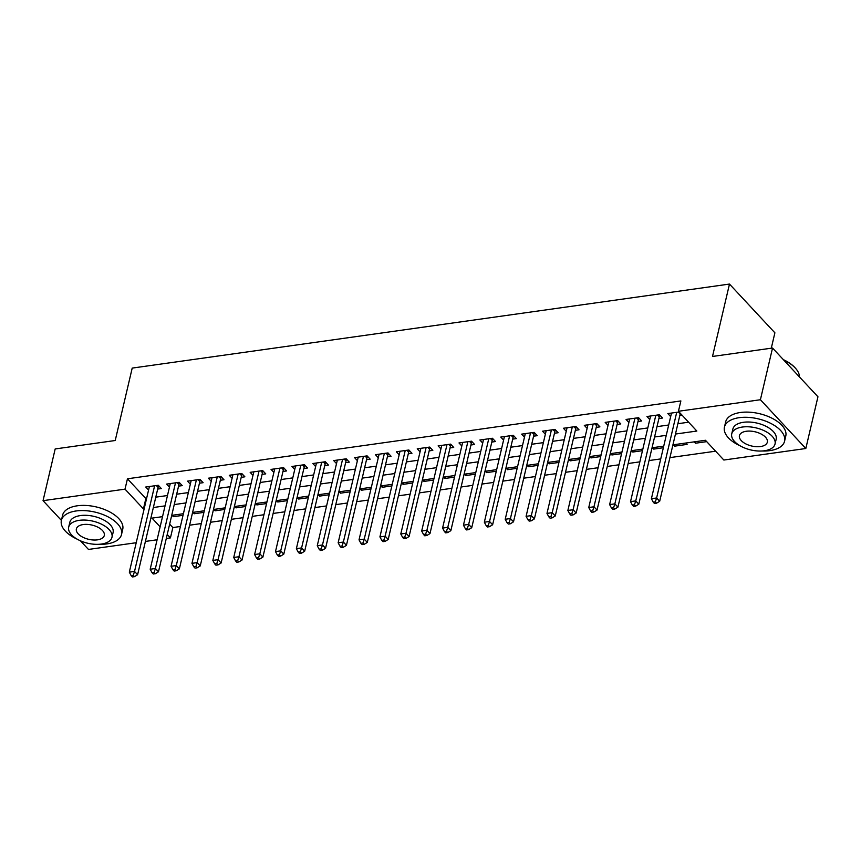 <?xml version="1.0" encoding="UTF-8"?>
<svg xmlns="http://www.w3.org/2000/svg" width="861" height="861" viewBox="0 0 861 861"><rect width="100%" height="100%" fill="white"/><g stroke="black" fill="none" stroke-linecap="round" stroke-linejoin="round"><path stroke-width="1.29" d="M771.284 348.199L774.889 332.82L729.482 284.065L132.207 368.099L115.223 440.509L55.179 448.947L43.05 500.671L125.017 489.145L143.432 508.905L144.164 508.808M729.482 284.065L712.499 356.465L772.532 348.027L817.95 396.781L805.821 448.506L723.853 460.032L705.439 440.272L672.925 444.846M169.66 524.123L172.857 527.556L180.412 526.491M189.603 525.199L201.291 523.553M210.482 522.261L222.17 520.614M231.372 519.323L243.06 517.676M252.251 516.385L263.94 514.738M273.131 513.447L284.83 511.8M294.021 510.508L305.709 508.862M314.9 507.57L326.599 505.924M335.79 504.632L347.478 502.985M356.669 501.694L368.357 500.047M377.559 498.756L389.247 497.109M398.439 495.818L410.127 494.171M419.318 492.879L431.017 491.233M440.208 489.941L451.896 488.295M461.087 487.003L472.775 485.356M481.977 484.065L493.665 482.418M502.856 481.127L514.544 479.48M523.736 478.189L535.434 476.542M544.626 475.25L556.314 473.604M565.505 472.312L577.204 470.666M586.395 469.374L598.083 467.727M607.274 466.436L618.962 464.789M628.164 463.498L639.852 461.851M649.043 460.56L660.731 458.913M669.923 457.621L715.609 451.196M172.857 527.556L170.435 537.899L166.291 538.48M157.1 539.782L145.412 541.418M136.21 542.721L88.468 549.436L80.428 540.805M157.681 489.07L161.341 488.564L158.273 485.27L145.746 487.025L148.566 490.06M178.571 486.131L182.22 485.626L179.153 482.332L166.625 484.086L169.445 487.122M199.451 483.193L203.11 482.687L200.043 479.394L187.504 481.148L190.335 484.183M220.341 480.255L223.989 479.749L220.922 476.456L208.394 478.21L211.214 481.245M241.22 477.317L244.879 476.811L241.801 473.518L229.274 475.272L232.104 478.307M262.099 474.379L265.758 473.873L262.691 470.58L250.164 472.334L252.983 475.369M282.989 471.441L286.638 470.935L283.57 467.631L271.043 469.396L273.863 472.431M303.868 468.502L307.528 467.997L304.46 464.692L291.922 466.458L294.753 469.493M324.758 465.564L328.407 465.058L325.34 461.754L312.812 463.519L315.632 466.554M345.638 462.626L349.297 462.12L346.23 458.816L333.691 460.581L336.522 463.616M366.517 459.688L370.176 459.182L367.109 455.878L354.581 457.643L357.401 460.678M387.407 456.75L391.055 456.244L387.988 452.94L375.461 454.705L378.28 457.74M408.286 453.812L411.945 453.306L408.878 450.002L396.351 451.767L399.17 454.802M429.176 450.873L432.825 450.368L429.757 447.063L417.23 448.829L420.05 451.864M450.055 447.935L453.715 447.429L450.647 444.125L438.109 445.89L440.94 448.925M470.945 444.997L474.594 444.491L471.527 441.187L458.999 442.952L461.819 445.987M491.825 442.059L495.484 441.542L492.406 438.249L479.878 440.014L482.709 443.049M512.704 439.121L516.363 438.604L513.296 435.311L500.768 437.076L503.588 440.111M533.594 436.183L537.242 435.666L534.175 432.373L521.648 434.138L524.467 437.173M554.473 433.244L558.132 432.728L555.065 429.435L542.527 431.2L545.357 434.235M575.363 430.306L579.012 429.79L575.944 426.496L563.417 428.261L566.237 431.296M596.242 427.368L599.902 426.852L596.834 423.558L584.296 425.323L587.127 428.358M617.122 424.43L620.781 423.913L617.714 420.62L605.186 422.385L608.006 425.42M638.012 421.492L641.66 420.975L638.593 417.682L626.065 419.447L628.885 422.482M658.891 418.554L662.55 418.037L659.483 414.744L646.955 416.509L649.775 419.544M695.828 441.618L695.451 443.221L706.72 441.639M674.938 444.556L674.561 446.159L687.1 444.394L685.819 443.028M654.059 447.494L653.682 449.098L663.357 447.742M633.179 450.432L632.803 452.036L642.467 450.68M612.289 453.37L611.913 454.974L621.588 453.618M591.41 456.308L591.033 457.912L600.698 456.556M570.52 459.247L570.143 460.85L579.819 459.494M549.641 462.185L549.264 463.788L558.94 462.432M528.751 465.123L528.385 466.727L538.05 465.37M507.872 468.061L507.495 469.665L517.17 468.309M486.992 470.999L486.616 472.603L496.28 471.247M466.102 473.937L465.726 475.541L475.401 474.185M445.223 476.886L444.846 478.479L454.522 477.123M424.333 479.825L423.956 481.417L433.632 480.061M403.454 482.763L403.077 484.356L412.753 482.999M382.575 485.701L382.198 487.294L391.863 485.938M361.685 488.639L361.308 490.232L370.983 488.876M340.805 491.577L340.429 493.17L350.093 491.814M319.915 494.515L319.539 496.108L329.214 494.752M299.036 497.454L298.659 499.046L308.335 497.69M278.146 500.392L277.78 501.985L287.445 500.628M257.267 503.33L256.89 504.923L266.566 503.567M236.388 506.268L236.011 507.861L245.676 506.505M215.498 509.206L215.121 510.799L224.796 509.443M194.618 512.144L194.242 513.737L203.917 512.381M694.17 441.854L695.451 443.221M673.291 444.793L674.561 446.159M652.412 447.731L653.682 449.098M631.522 450.669L632.803 452.036M610.643 453.607L611.913 454.974M589.753 456.545L591.033 457.912M568.873 459.483L570.143 460.85M547.983 462.422L549.264 463.788M527.104 465.36L528.385 466.727M506.225 468.298L507.495 469.665M485.335 471.236L486.616 472.603M464.456 474.174L465.726 475.541M443.566 477.112L444.846 478.479M422.686 480.051L423.956 481.417M401.807 482.989L403.077 484.356M380.917 485.927L382.198 487.294M360.038 488.865L361.308 490.232M339.148 491.803L340.429 493.17M318.269 494.741L319.539 496.108M297.379 497.68L298.659 499.046M276.499 500.618L277.78 501.985M255.62 503.556L256.89 504.923M234.73 506.494L236.011 507.861M213.851 509.432L215.121 510.799M192.961 512.37L194.242 513.737M172.082 515.308L173.352 516.675L183.027 515.319M675.454 434.052L696.85 431.049L678.436 411.278L680.868 400.935L127.45 478.791L145.853 498.562L146.596 498.465M155.787 497.163L167.475 495.527M176.666 494.225L188.365 492.589M197.556 491.287L209.245 489.651M218.436 488.348L230.124 486.713M239.326 485.41L251.014 483.764M260.205 482.472L271.893 480.825M281.084 479.534L292.783 477.887M301.974 476.596L313.662 474.949M322.853 473.658L334.552 472.011M343.743 470.719L355.432 469.073M364.623 467.781L376.311 466.135M385.513 464.843L397.201 463.196M406.392 461.905L418.08 460.258M427.271 458.967L438.97 457.32M448.161 456.029L459.849 454.382M469.041 453.09L480.729 451.444M489.931 450.152L501.619 448.506M510.81 447.214L522.498 445.567M531.689 444.276L543.388 442.629M552.579 441.338L564.267 439.691M573.458 438.4L585.157 436.753M594.348 435.462L606.036 433.815M615.228 432.523L626.916 430.877M636.118 429.585L647.806 427.939M656.997 426.647L668.685 425M677.876 423.709L688.606 422.202M679.103 411.988L667.835 413.571L670.654 416.606M679.781 415.615L682.17 415.282M772.532 348.027L760.403 399.741L805.821 448.506M99.058 544.292A30.878 15.746 -166.8 0 0 106.796 543.915A30.878 15.746 -166.8 0 0 121.519 534.487A30.878 15.746 -166.8 0 0 108.023 516.837A30.878 15.746 -166.8 0 0 76.112 510.971A30.878 15.746 -166.8 0 0 61.389 520.388L43.05 500.671M127.45 478.791L125.017 489.145M678.436 411.278L760.403 399.741M153.366 507.516L165.054 505.87M174.245 504.568L185.933 502.932M195.124 501.629L206.823 499.993M216.014 498.691L227.702 497.055M236.893 495.753L248.581 494.117M257.783 492.815L269.471 491.179M278.663 489.877L290.351 488.241M299.542 486.939L311.241 485.303M320.432 484L332.12 482.364M341.311 481.062L353.01 479.426M362.201 478.124L373.889 476.488M383.08 475.186L394.768 473.55M403.97 472.248L415.659 470.612M424.85 469.31L436.538 467.674M445.729 466.371L457.428 464.736M466.619 463.433L478.307 461.797M487.498 460.495L499.186 458.848M508.388 457.557L520.076 455.91M529.267 454.619L540.956 452.972M550.147 451.681L561.846 450.034M571.037 448.742L582.725 447.096M591.916 445.804L603.615 444.158M612.806 442.866L624.494 441.219M633.685 439.928L645.373 438.281M654.575 436.99L666.263 435.343M162.525 516.654L152.02 518.128L160.135 526.846M167.228 534.466L170.435 537.899M663.734 446.138L652.035 447.785M642.844 449.076L631.156 450.723M621.965 452.014L610.277 453.661M601.075 454.952L589.387 456.599M580.196 457.891L568.508 459.537M559.316 460.829L547.618 462.475M538.426 463.767L526.738 465.414M517.547 466.705L505.848 468.352M496.657 469.643L484.969 471.29M475.778 472.581L464.09 474.228M454.888 475.52L443.2 477.166M434.009 478.458L422.32 480.104M413.129 481.396L401.43 483.043M392.239 484.334L380.551 485.981M371.36 487.272L359.672 488.919M350.47 490.21L338.782 491.857M329.591 493.149L317.903 494.795M308.712 496.087L297.013 497.733M287.822 499.025L276.133 500.671M266.942 501.963L255.243 503.61M246.052 504.901L234.364 506.548M225.173 507.839L213.485 509.486M204.283 510.777L192.595 512.424M183.404 513.716L171.716 515.362M145.853 498.562L143.432 508.905M173.728 515.082L173.352 516.675M676.714 412.322L656.62 497.97L651.4 498.702L671.494 413.054M680.384 413.366A2.475 1.69 -43 0 0 680.168 413.958L659.687 501.263L656.62 497.97L655.339 501.866L653.251 502.167L654.478 503.481L656.566 503.19L655.339 501.866M656.566 503.19L659.687 501.263M651.4 498.702L653.251 502.167M783.392 359.672A30.135 15.369 13.2 0 1 795.015 367.722A30.135 15.369 13.2 0 1 795.252 367.991M799.438 376.914A30.878 15.746 -166.8 0 0 795.499 368.26A30.878 15.746 -166.8 0 0 783.801 360.113M762.125 451.003A30.878 15.746 -166.8 0 0 769.852 450.626A30.878 15.746 -166.8 0 0 784.575 441.198A30.878 15.746 -166.8 0 0 771.079 423.547A30.878 15.746 -166.8 0 0 739.168 417.682A30.878 15.746 -166.8 0 0 724.445 427.099A30.878 15.746 -166.8 0 0 740.202 445.858M784.575 441.198L785.781 436.032A30.878 15.746 -166.8 0 0 772.295 418.371A30.878 15.746 -166.8 0 0 740.374 412.505A30.878 15.746 -166.8 0 0 725.651 421.922L724.445 427.099M731.742 433.836L732.862 429.069A22.235 11.344 13.2 0 1 743.463 422.288A22.235 11.344 13.2 0 1 766.441 426.518A22.235 11.344 13.2 0 1 776.159 439.228L775.04 443.985A22.235 11.344 -166.8 0 0 765.321 431.275A22.235 11.344 -166.8 0 0 742.343 427.045A22.235 11.344 -166.8 0 0 731.742 433.836A22.235 11.344 -166.8 0 0 741.461 446.547A22.235 11.344 -166.8 0 0 764.439 450.766A22.235 11.344 -166.8 0 0 775.04 443.985M746.272 431.264A14.325 7.308 -166.8 0 0 739.438 435.634A14.325 7.308 -166.8 0 0 745.701 443.835A14.325 7.308 -166.8 0 0 760.511 446.547A14.325 7.308 -166.8 0 0 767.345 442.177A14.325 7.308 -166.8 0 0 761.081 433.987A14.325 7.308 -166.8 0 0 746.272 431.264M121.519 534.487L122.725 529.321A30.878 15.746 -166.8 0 0 109.239 511.66A30.878 15.746 -166.8 0 0 77.318 505.794A30.878 15.746 -166.8 0 0 62.595 515.212L61.389 520.388A30.878 15.746 -166.8 0 0 77.135 539.147M68.686 527.126L69.806 522.369A22.235 11.344 13.2 0 1 80.407 515.578A22.235 11.344 13.2 0 1 103.385 519.807A22.235 11.344 13.2 0 1 113.092 532.518L111.984 537.275A22.235 11.344 -166.8 0 0 102.265 524.564A22.235 11.344 -166.8 0 0 79.287 520.335A22.235 11.344 -166.8 0 0 68.686 527.126A22.235 11.344 -166.8 0 0 78.405 539.836A22.235 11.344 -166.8 0 0 101.383 544.055A22.235 11.344 -166.8 0 0 111.984 537.275M83.216 524.553A14.325 7.308 -166.8 0 0 76.381 528.923A14.325 7.308 -166.8 0 0 82.645 537.124A14.325 7.308 -166.8 0 0 97.454 539.847A14.325 7.308 -166.8 0 0 104.289 535.467A14.325 7.308 -166.8 0 0 98.025 527.276A14.325 7.308 -166.8 0 0 83.216 524.553M655.824 415.26L635.741 500.908L630.521 501.64L650.604 415.992M660.064 415.368L659.612 416.111A2.475 1.69 -43 0 0 659.278 416.896L638.808 504.202L635.741 500.908L634.46 504.804L632.372 505.106L633.599 506.419L635.687 506.128L634.46 504.804M635.687 506.128L638.808 504.202M630.521 501.64L632.372 505.106M634.944 418.198L614.851 503.846L609.631 504.589L629.725 418.93M639.174 418.306L638.733 419.049A2.475 1.69 -43 0 0 638.399 419.834L617.918 507.14L614.851 503.846L613.581 507.742L611.493 508.044L612.72 509.357L614.808 509.066L613.581 507.742M614.808 509.066L617.918 507.14M609.631 504.589L611.493 508.044M614.054 421.137L593.972 506.785L588.752 507.527L608.835 421.868M618.295 421.244L617.843 421.987A2.475 1.69 -43 0 0 617.52 422.773L597.039 510.078L593.972 506.785L592.691 510.681L590.603 510.982L591.83 512.295L593.918 512.004L592.691 510.681M593.918 512.004L597.039 510.078M588.752 507.527L590.603 510.982M593.175 424.075L573.082 509.723L567.862 510.465L587.955 424.807M597.416 424.182L596.964 424.925A2.475 1.69 -43 0 0 596.63 425.711L576.16 513.016L573.082 509.723L571.812 513.619L569.724 513.92L570.951 515.233L573.039 514.943L571.812 513.619M573.039 514.943L576.16 513.016M567.862 510.465L569.724 513.92M572.296 427.013L552.202 512.661L546.983 513.404L567.065 427.745M576.526 427.121L576.084 427.863A2.475 1.69 -43 0 0 575.751 428.649L555.27 515.954L552.202 512.661L550.922 516.557L548.834 516.858L550.061 518.171L552.149 517.881L550.922 516.557M552.149 517.881L555.27 515.954M546.983 513.404L548.834 516.858M551.406 429.951L531.323 515.599L526.093 516.342L546.186 430.683M555.646 430.059L555.194 430.801A2.475 1.69 -43 0 0 554.861 431.587L534.39 518.892L531.323 515.599L530.042 519.506L527.954 519.796L529.181 521.109L531.269 520.819L530.042 519.506M531.269 520.819L534.39 518.892M526.093 516.342L527.954 519.796M530.527 432.889L510.433 518.537L505.213 519.28L525.307 433.621M534.756 432.997L534.315 433.74A2.475 1.69 -43 0 0 533.981 434.525L513.5 521.831L510.433 518.537L509.163 522.444L507.064 522.735L508.302 524.048L510.39 523.757L509.163 522.444M510.39 523.757L513.5 521.831M505.213 519.28L507.064 522.735M509.637 435.827L489.554 521.475L484.334 522.218L504.417 436.559M513.877 435.935L513.425 436.678A2.475 1.69 -43 0 0 513.091 437.463L492.621 524.769L489.554 521.475L488.273 525.382L486.185 525.673L487.412 526.986L489.5 526.695L488.273 525.382M489.5 526.695L492.621 524.769M484.334 522.218L486.185 525.673M488.757 438.766L468.664 524.414L463.444 525.156L483.538 439.497M492.987 438.873L492.546 439.616A2.475 1.69 -43 0 0 492.212 440.401L471.731 527.707L468.664 524.414L467.394 528.32L465.306 528.611L466.533 529.924L468.621 529.633L467.394 528.32M468.621 529.633L471.731 527.707M463.444 525.156L465.306 528.611M467.867 441.704L447.785 527.352L442.565 528.094L462.648 442.436M472.108 441.811L471.667 442.554A2.475 1.69 -43 0 0 471.333 443.35L450.852 530.645L447.785 527.352L446.504 531.259L444.416 531.549L445.643 532.862L447.731 532.572L446.504 531.259M447.731 532.572L450.852 530.645M442.565 528.094L444.416 531.549M446.988 444.642L426.895 530.29L421.675 531.033L441.768 445.374M451.229 444.75L450.777 445.492A2.475 1.69 -43 0 0 450.443 446.289L429.973 533.583L426.895 530.29L425.625 534.197L423.537 534.487L424.764 535.8L426.852 535.51L425.625 534.197M426.852 535.51L429.973 533.583M421.675 531.033L423.537 534.487M426.109 447.58L406.015 533.228L400.795 533.971L420.889 448.312M430.339 447.688L429.897 448.43A2.475 1.69 -43 0 0 429.564 449.227L409.083 536.521L406.015 533.228L404.735 537.135L402.647 537.425L403.874 538.738L405.961 538.448L404.735 537.135M405.961 538.448L409.083 536.521M400.795 533.971L402.647 537.425M405.219 450.518L385.136 536.166L379.916 536.909L399.999 451.25M409.459 450.626L409.007 451.368A2.475 1.69 -43 0 0 408.674 452.165L388.203 539.47L385.136 536.166L383.855 540.073L381.767 540.364L382.994 541.677L385.082 541.386L383.855 540.073M385.082 541.386L388.203 539.47M379.916 536.909L381.767 540.364M384.34 453.456L364.246 539.104L359.026 539.847L379.12 454.188M388.569 453.564L388.128 454.307A2.475 1.69 -43 0 0 387.794 455.103L367.313 542.408L364.246 539.104L362.976 543.011L360.888 543.302L362.115 544.615L364.203 544.324L362.976 543.011M364.203 544.324L367.313 542.408M359.026 539.847L360.888 543.302M363.45 456.395L343.367 542.043L338.147 542.785L358.23 457.126M367.69 456.502L367.238 457.245A2.475 1.69 -43 0 0 366.915 458.041L346.434 545.347L343.367 542.043L342.086 545.949L339.998 546.24L341.225 547.553L343.313 547.262L342.086 545.949M343.313 547.262L346.434 545.347M338.147 542.785L339.998 546.24M342.57 459.333L322.477 544.981L317.257 545.723L337.351 460.065M346.811 459.44L346.359 460.183A2.475 1.69 -43 0 0 346.025 460.979L325.555 548.285L322.477 544.981L321.207 548.887L319.119 549.178L320.346 550.491L322.434 550.201L321.207 548.887M322.434 550.201L325.555 548.285M317.257 545.723L319.119 549.178M321.691 462.271L301.598 547.919L296.378 548.661L316.461 463.003M325.921 462.379L325.48 463.121A2.475 1.69 -43 0 0 325.146 463.918L304.665 551.223L301.598 547.919L300.317 551.826L298.229 552.116L299.456 553.429L301.544 553.139L300.317 551.826M301.544 553.139L304.665 551.223M296.378 548.661L298.229 552.116M300.801 465.209L280.718 550.857L275.488 551.6L295.581 465.952M305.042 465.317L304.59 466.059A2.475 1.69 -43 0 0 304.256 466.856L283.786 554.161L280.718 550.857L279.438 554.764L277.35 555.054L278.577 556.367L280.664 556.077L279.438 554.764M280.664 556.077L283.786 554.161M275.488 551.6L277.35 555.054M279.922 468.147L259.828 553.795L254.608 554.538L274.702 468.89M284.152 468.255L283.71 468.997A2.475 1.69 -43 0 0 283.377 469.794L262.896 557.099L259.828 553.795L258.558 557.702L256.47 557.993L257.697 559.306L259.785 559.015L258.558 557.702M259.785 559.015L262.896 557.099M254.608 554.538L256.47 557.993M259.032 471.085L238.949 556.733L233.729 557.476L253.812 471.828M263.272 471.193L262.82 471.936A2.475 1.69 -43 0 0 262.487 472.732L242.016 560.037L238.949 556.733L237.668 560.64L235.58 560.931L236.807 562.244L238.895 561.953L237.668 560.64M238.895 561.953L242.016 560.037M233.729 557.476L235.58 560.931M238.153 474.024L218.059 559.672L212.839 560.414L232.933 474.766M242.382 474.131L241.941 474.874A2.475 1.69 -43 0 0 241.607 475.67L221.126 562.976L218.059 559.672L216.789 563.578L214.701 563.869L215.928 565.182L218.016 564.891L216.789 563.578M218.016 564.891L221.126 562.976M212.839 560.414L214.701 563.869M217.263 476.962L197.18 562.61L191.96 563.352L212.043 477.704M221.503 477.069L221.062 477.812A2.475 1.69 -43 0 0 220.728 478.608L200.247 565.914L197.18 562.61L195.899 566.516L193.811 566.807L195.038 568.12L197.126 567.829L195.899 566.516M197.126 567.829L200.247 565.914M191.96 563.352L193.811 566.807M196.383 479.9L176.29 565.559L171.07 566.29L191.164 480.642M200.624 480.007L200.172 480.75A2.475 1.69 -43 0 0 199.838 481.547L179.368 568.852L176.29 565.559L175.02 569.455L172.932 569.745L174.159 571.058L176.247 570.768L175.02 569.455M176.247 570.768L179.368 568.852M171.07 566.29L172.932 569.745M175.504 482.838L155.41 568.497L150.191 569.229L170.284 483.581M179.734 482.946L179.292 483.688A2.475 1.69 -43 0 0 178.959 484.485L158.478 571.79L155.41 568.497L154.13 572.393L152.042 572.683L153.269 573.996L155.367 573.706L154.13 572.393M155.367 573.706L158.478 571.79M150.191 569.229L152.042 572.683M154.614 485.776L134.531 571.435L129.311 572.167L149.394 486.519M158.854 485.884L158.402 486.626A2.475 1.69 -43 0 0 158.069 487.423L137.599 574.728L134.531 571.435L133.251 575.331L131.163 575.622L132.39 576.935L134.477 576.644L133.251 575.331M134.477 576.644L137.599 574.728M129.311 572.167L131.163 575.622M678.414 412.085L680.168 413.958M658.482 414.884L659.612 416.111M657.535 415.024L659.278 416.896M637.592 417.822L638.733 419.049M636.645 417.962L638.399 419.834M616.713 420.76L617.843 421.987M615.766 420.9L617.52 422.773M595.823 423.698L596.964 424.925M594.876 423.838L596.63 425.711M574.944 426.636L576.084 427.863M573.996 426.776L575.751 428.649M554.064 429.574L555.194 430.801M553.117 429.714L554.861 431.587M533.174 432.513L534.315 433.74M532.227 432.652L533.981 434.525M512.295 435.451L513.425 436.678M511.348 435.591L513.091 437.463M491.405 438.389L492.546 439.616M490.458 438.529L492.212 440.401M470.526 441.327L471.667 442.554M469.579 441.467L471.333 443.35M449.646 444.265L450.777 445.492M448.699 444.405L450.443 446.289M428.756 447.203L429.897 448.43M427.809 447.343L429.564 449.227M407.877 450.152L409.007 451.368M406.93 450.281L408.674 452.165M386.987 453.09L388.128 454.307M386.04 453.22L387.794 455.103M366.108 456.029L367.238 457.245M365.161 456.158L366.915 458.041M345.218 458.967L346.359 460.183M344.271 459.096L346.025 460.979M324.339 461.905L325.48 463.121M323.392 462.034L325.146 463.918M303.459 464.843L304.59 466.059M302.512 464.972L304.256 466.856M282.569 467.781L283.71 468.997M281.622 467.91L283.377 469.794M261.69 470.719L262.82 471.936M260.743 470.849L262.487 472.732M240.8 473.658L241.941 474.874M239.853 473.787L241.607 475.67M219.921 476.596L221.062 477.812M218.974 476.725L220.728 478.608M199.042 479.534L200.172 480.75M198.095 479.663L199.838 481.547M178.152 482.472L179.292 483.688M177.205 482.601L178.959 484.485M157.272 485.41L158.402 486.626M156.325 485.539L158.069 487.423M795.015 367.722L795.499 368.26"/></g></svg>
